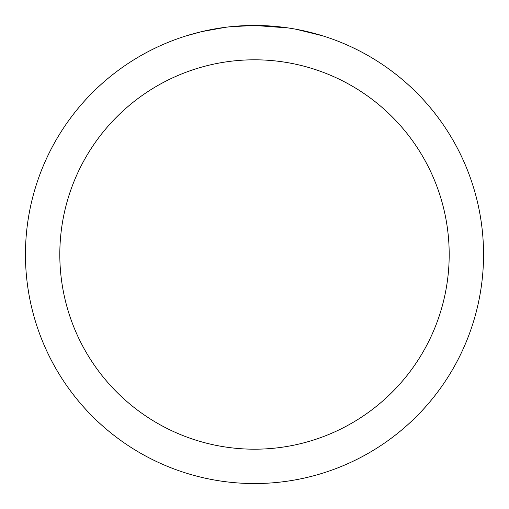 <?xml version="1.0" encoding="UTF-8"?>
<svg xmlns="http://www.w3.org/2000/svg" width="509" height="509" viewBox="0 0 509 509"><rect width="100%" height="100%" fill="white"/><g stroke="black" fill="none" stroke-linecap="round" stroke-linejoin="round"><path stroke-width="0.76" d="M259.068 25.495L262.256 25.584M282.705 27.193L283.672 27.314M288.361 27.963L254.5 25.45A229.05 229.05 0 0 1 483.55 254.5A229.05 229.05 0 0 1 254.5 483.55A229.05 229.05 0 0 1 25.45 254.5A229.05 229.05 0 0 1 254.5 25.45L229.744 26.792M296.27 29.293L322.547 35.795M254.5 59.807A194.692 194.692 0 0 1 449.192 254.5A194.692 194.692 0 0 1 254.5 449.192A194.692 194.692 0 0 1 59.807 254.5A194.692 194.692 0 0 1 254.5 59.807M228.668 26.913L225.875 27.244M186.459 35.795L201.812 31.596L225.875 27.251M237.709 26.067L238.976 25.978M220.257 28.027L224.469 27.429"/></g></svg>
